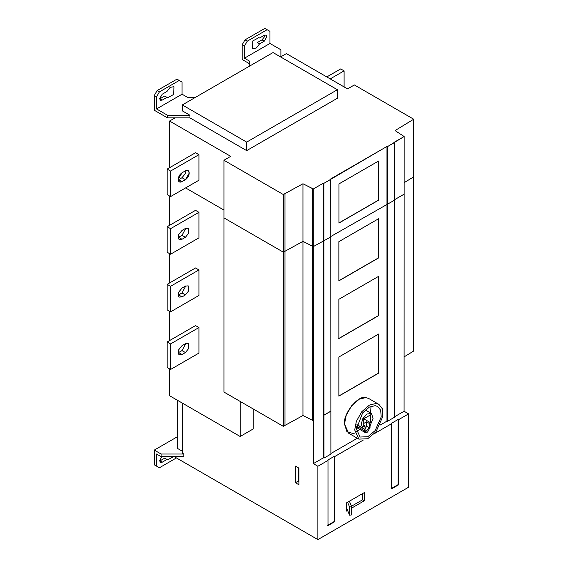 <?xml version="1.0" encoding="UTF-8"?>
<svg xmlns="http://www.w3.org/2000/svg" width="568" height="568" viewBox="0 0 568 568"><rect width="100%" height="100%" fill="white"/><g stroke="black" fill="none" stroke-linecap="round" stroke-linejoin="round"><path stroke-width="0.85" d="M173.666 456.636L167.517 459.902L166.978 459.455L162.221 462.203L160.417 462.38L159.665 460.733L161.745 456.636M166.978 459.455L164.706 458.149L159.949 460.896L162.221 462.203M177.223 436.849L154.283 450.09L154.283 464.823L159.388 467.769L176.428 457.929M177.223 400.149L177.223 448.273L182.64 451.404M298.25 467.748L298.25 481.103L298.889 481.472M298.889 484.752L295.417 482.743L298.889 484.752L298.889 468.117L295.417 466.108L295.417 482.743L298.889 484.752L298.889 468.117L295.417 466.108L295.417 482.743L298.25 481.103M156.548 466.129L156.548 454.017L161.085 456.636L183.826 456.636L183.826 454.017L182.64 453.328L182.64 403.273L182.64 453.328L183.826 454.017L161.085 454.017L161.085 456.636M154.283 450.09L161.085 454.017M351.706 506.713L349.576 507.011L349.576 515.197L351.706 514.899L351.706 506.713L349.391 501.21L364.294 492.605L364.294 500.791L351.706 508.062M346.43 509.141L346.913 508.864L349.576 515.197M346.913 502.637L346.913 508.864M347.573 510.44L346.43 511.101L346.43 502.921L349.391 501.21M349.576 507.011L347.573 502.254M351.493 506.216L362.59 499.812L362.59 493.585M362.59 499.812L364.294 500.791M398.033 484.681L398.033 419.532L398.431 419.759L398.431 484.909L398.033 484.681L391.118 488.679M398.431 484.909L391.515 488.906L391.515 423.756L391.118 423.522L398.033 419.532M334.524 521.353L334.524 456.196L334.921 456.431L334.921 521.58L334.524 521.353L327.601 525.343M334.921 521.58L327.999 525.577L327.999 460.421L327.601 460.194L334.524 456.196M338.826 223.025L378.352 200.206L378.352 161.021M338.94 223.089L338.94 183.911L378.465 161.092L378.465 200.27L338.94 223.089L338.94 183.911L378.465 161.092L378.465 200.27L338.94 223.089M369.37 423.472L369.37 427.796L365.65 431.723L365.011 430.317L365.011 425.993L363.761 426.717L363.761 418.793L370.62 414.832L370.62 422.755L369.37 423.472L366.537 421.839L363.761 423.437M363.761 418.793L370.62 422.755M365.011 429.443L366.537 426.156L366.537 421.839M365.011 425.993L363.761 425.269M367.581 432.092L365.174 432.539L364.344 430.7L364.344 429.195L362.973 428.073L361.234 424.324L362.718 418.801L366.964 414.022L371.401 413.476L373.098 418.225L370.038 425.908L370.038 427.413L367.581 432.092M365.174 432.539L356.668 427.633L358.195 427.668M356.59 431.268L359.899 429.493L356.59 431.268M370.648 413.035L370.982 406.347L370.648 413.035M356.413 428.954L360.069 437.033L367.83 436.721L375.128 430.629L381.199 416.983L380.695 410.274L377.713 406.475L375.128 405.68L369.37 407.079L362.654 412.879L356.413 428.954M354.716 429.94L356.349 421.364L361.802 411.672L369.434 405.083L375.98 403.486L378.913 404.388L382.307 408.711L382.882 416.33L375.98 431.836L367.688 438.759L358.869 439.114L354.716 429.94M358.869 439.114L348.66 433.221L344.506 424.047L346.139 415.471L351.592 405.779L359.232 399.19L365.771 397.593L368.71 398.495L378.913 404.388M338.748 396.052L378.444 373.133L378.444 334.034M378.558 373.197L338.862 396.116L338.862 357.016L378.558 334.098L378.558 373.197L338.862 396.116L338.862 357.016L378.558 334.098L378.444 373.133M338.748 338.514L378.444 315.595L378.444 276.311M338.862 338.578L338.862 299.293L378.558 276.375L378.558 315.659L338.862 338.578L338.862 299.293L378.558 276.375L378.558 315.659L338.862 338.578M338.748 280.805L378.38 257.929L378.38 218.723M378.494 257.993L338.862 280.876L338.862 241.67L378.494 218.786L378.494 257.993L338.862 280.876L338.862 241.67L378.494 218.786L378.38 257.929M344.101 70.872L330.207 78.895L344.101 70.872L344.101 86.918L344.101 70.872L340.693 68.913L326.806 76.928M398.431 419.759L408.612 413.88L404.082 411.26L393.894 417.139L404.082 411.26L404.153 136.533L395.051 130.576L413.717 119.223L354.368 84.951L347.531 88.899L286.386 53.598L280.904 56.757L286.386 53.598L347.531 88.899L354.368 84.951L413.717 119.223L413.717 351.017L404.153 356.839M404.082 411.26L404.153 136.533L393.894 142.454L394.291 142.682L394.291 417.366L387.376 421.364L387.376 146.679L386.978 146.445L323.859 183.343L323.462 183.116L313.273 189.002L313.344 463.644L323.462 457.801L323.462 183.116L313.273 189.002L313.344 463.644L317.881 466.264L327.999 460.421M413.717 119.223L395.051 130.576L404.153 136.533L387.376 146.679L386.978 146.445L330.384 179.119L330.782 179.346L330.895 454.102L323.973 458.099L323.462 457.801L323.462 183.116L313.273 189.002L312.215 188.391L312.215 420.185L313.273 420.796M387.376 421.364L386.978 421.136L386.978 146.445L330.384 179.119M330.895 453.512L357.35 438.24L330.895 453.512M386.978 421.136L380.233 425.027L386.978 421.136L386.978 146.445M178.203 237.509L182.016 235.337L185.821 228.251M185.416 237.303L182.016 239.263L179.218 239.483L178.7 238.972L178.7 234.549L182.016 230.423L185.416 228.464L188.207 228.244L188.732 228.755L188.732 233.178L185.416 237.303L182.016 235.337M170.577 254.215L167.169 252.256L167.169 226.717L170.577 228.677L170.577 254.215L198.928 237.85L198.928 212.311L195.527 210.345L167.169 226.717M170.577 228.677L198.928 212.311M178.203 295.133L182.016 292.96L185.821 285.874M182.016 296.886L179.218 297.107L178.7 296.588L178.7 292.172L182.016 288.047L185.416 286.08L188.207 285.867L188.732 286.378L188.732 290.802L185.416 294.927L182.016 296.886L178.608 294.927M170.577 311.839L167.169 309.872L167.169 284.341L170.577 286.3L170.577 311.839L198.928 295.466L198.928 269.935L195.527 267.968L167.169 284.341M170.577 286.3L198.928 269.935M178.203 352.756L182.016 350.584L185.821 343.498M185.416 352.543L182.016 354.51L179.218 354.723L178.7 354.212L178.7 349.796L182.016 345.671L185.416 343.704L188.207 343.491L188.732 344.002L188.732 348.425L185.416 352.543L182.016 350.584M170.577 369.463L167.169 367.496L167.169 341.957L170.577 343.924L170.577 369.463L198.928 353.09L198.928 327.551L195.527 325.592L167.169 341.957M170.577 343.924L198.928 327.551M185.416 179.68L182.016 181.646L179.303 181.909L178.182 179.431L182.016 172.8L185.416 170.84L188.122 170.57L189.243 173.048L185.416 179.68L182.016 181.646C179.701 182.697 178.43 181.959 178.182 179.431C178.43 176.627 179.701 174.419 182.016 172.8L185.416 170.84C187.724 169.789 189.002 170.521 189.243 173.048C189.002 175.853 187.724 178.068 185.416 179.68L182.016 177.713L185.324 173.588L185.814 171.6M182.016 181.646L178.608 179.68L182.016 177.713M167.169 194.632L167.169 169.094L170.577 171.06L170.577 196.592L167.169 194.632M167.169 169.094L195.527 152.721L198.928 154.688L170.577 171.06L198.928 154.688L198.928 180.226L198.928 154.688M170.577 196.592L198.928 180.226L170.577 196.592L170.577 171.06M223.941 160.254L223.941 392.055L283.34 426.348L283.34 194.547L223.941 160.254L230.714 156.342L223.941 160.254L283.34 194.547L284.994 193.589L284.994 425.389L302.964 415.542L302.964 183.748L313.273 189.002M283.34 426.348L284.994 425.389M283.34 194.547L302.964 183.748L312.215 188.391M302.964 415.542L312.215 420.185M323.973 458.099L323.859 183.343L323.462 183.116M240.165 401.42L240.165 436.487L253.236 428.939L253.236 408.967L253.236 428.939M240.165 436.487L169.562 395.726L169.562 368.88M169.562 167.709L169.562 121.041L230.714 156.342L169.562 121.041L175.043 117.874L167.496 117.874L167.496 115.261L156.548 108.942L156.548 96.823L154.283 95.516L157.116 90.603L176.96 79.144L179.232 80.457L159.388 91.917L156.548 96.823M169.562 340.58L169.562 311.257M169.562 282.956L169.562 253.633M169.562 225.333L169.562 196.01M259.541 38.02L264.29 35.273L266.094 35.095L266.846 36.75L264.29 41.166L259.541 43.913L256.353 48.003L252.575 48.692L252.788 40.939L258.994 37.58L259.541 38.02L258.341 37.332M259.541 43.913L257.269 42.607L262.026 39.859L264.234 37.112L264.567 35.237M162.221 100.103L159.949 98.789L164.706 96.042L166.978 97.355L162.221 100.103L160.417 100.28L159.665 98.626L162.221 94.21L166.978 91.462L170.159 87.373L173.936 86.684L173.73 94.437L167.517 97.795L166.978 97.355M157.116 90.603L159.388 91.917M337.399 89.723L246.668 142.106L182.3 104.945L273.038 52.561L337.399 89.723L337.399 98.236L246.668 150.619L189.96 117.874L175.043 117.874L189.96 117.874L189.96 115.261L167.496 115.261M182.3 104.945L182.3 110.838L189.96 115.261M337.399 98.236L246.668 150.619L246.668 142.106M179.232 80.457L182.065 82.09L182.065 94.21L156.548 108.942M182.065 94.21L187.341 97.249L195.626 97.249M167.496 117.874L154.283 110.249L154.283 95.516M249.721 66.023L249.721 61.237L244.446 58.192L244.446 46.079L242.174 44.773L245.014 39.859L264.858 28.4L267.13 29.706L247.279 41.166L244.446 46.079M249.721 63.076L249.721 61.237M245.014 39.859L247.279 41.166M249.721 63.857L242.174 59.505L242.174 44.773M267.13 29.706L269.963 31.346L269.963 43.459L280.904 49.778L280.904 57.105M269.963 43.459L244.446 58.192M323.859 415.144L330.782 411.147M323.973 415.208L330.895 411.211M334.921 456.431L363.335 440.022M374.447 433.604L391.515 423.756M313.344 420.753L313.344 463.644L317.881 466.264L317.881 539.6L408.612 487.216L408.612 413.88M317.881 539.6L175.547 457.425L175.547 456.636L175.547 457.425L317.881 539.6L317.881 466.264M246.668 150.619L189.96 117.874M169.562 121.041L175.043 117.874M183.826 456.636L183.826 454.017M365.771 397.593C358.429 394.668 342.802 414.1 344.506 424.047L346.941 431.815L354.624 433.888M284.994 193.589L302.964 183.748M330.782 179.346L323.859 183.343M394.291 142.682L387.376 146.679M404.153 136.533L393.894 142.454M223.941 217.878L283.34 252.171L302.964 241.364L313.273 246.619L330.782 236.97M393.894 200.071L404.153 194.149M330.384 236.742L394.291 200.305M404.153 182.662L413.717 176.84M185.601 187.916L223.941 210.054M313.344 463.644L323.462 457.801M369.37 427.796L366.537 426.156M356.619 426.241L364.344 430.7M356.86 424.878L364.344 429.195M178.608 237.303L182.016 239.263M185.416 294.927L182.016 292.96M178.608 352.543L182.016 354.51M262.026 39.859L264.29 41.166M356.924 424.58L362.973 428.073M365.352 409.982L371.401 413.476"/></g></svg>
